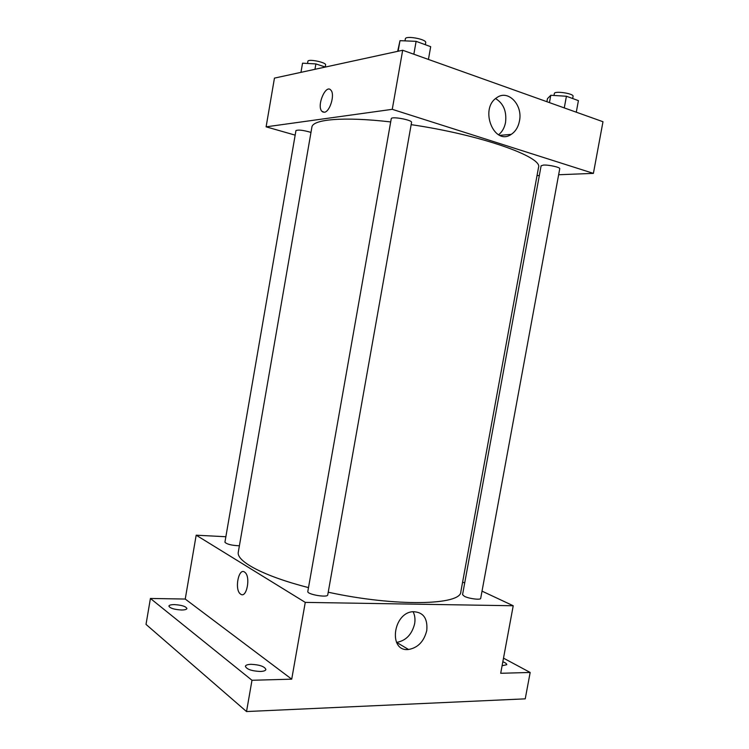 <?xml version="1.0" encoding="UTF-8"?>
<svg xmlns="http://www.w3.org/2000/svg" width="749" height="749" viewBox="0 0 749 749"><rect width="100%" height="100%" fill="white"/><g stroke="black" fill="none" stroke-linecap="round" stroke-linejoin="round"><path stroke-width="1.12" d="M503.506 658.156L530.17 672.462L525.236 698.845L246.524 711.55L146.018 624.394L150.418 598.46L185.237 599.05L196.182 535.189L225.87 536.733M502.841 661.723C505.5 662.799 506.801 663.783 506.755 664.691L502.092 665.777M530.17 672.462L500.697 673.285L513.224 605.754L305.264 602.383L291.717 679.165L251.992 680.279L246.524 711.55M426.761 630.574C423.99 641.481 417.914 647.791 408.551 649.486C388.366 652.051 392.635 613.159 412.783 611.69C423.185 611.905 427.848 618.197 426.761 630.574M251.992 680.279L150.418 598.46M251.102 664.316C259.688 664.756 264.622 666.488 265.904 669.494C265.567 670.673 263.695 671.338 260.278 671.469C251.617 671.02 246.646 669.297 245.372 666.292C245.738 665.084 247.647 664.429 251.102 664.316M174.489 604.612C181.764 605.098 185.911 606.4 186.922 608.534C186.604 609.499 184.76 609.986 181.398 609.995C174.068 609.508 169.901 608.197 168.9 606.063C169.237 605.089 171.1 604.602 174.489 604.612M291.717 679.165L185.237 599.05M390.688 121.937C343.688 116.451 312.436 119.325 311.884 127.19L238.313 552.05C235.935 561.16 263.517 576.14 308.504 587.6M328.231 592.216C395.8 606.962 461.384 605.248 460.85 591.691L538.503 167.551C543.502 157.196 480.989 134.82 411.154 124.652M305.264 602.383L196.182 535.189M462.61 582.048L464.689 583.022M482.028 591.139L513.224 605.754M307.82 591.457C306.762 594.416 327.744 598.02 327.753 594.884L411.557 122.415C412.54 119.962 391.175 116.048 391.259 118.698L307.82 591.457M310.985 132.414C303.373 130.186 298.355 129.577 295.949 130.579L224.925 542.192C226.778 544.242 231.6 545.441 239.39 545.787M464.417 596.335L462.554 594.669L541.115 165.782L543.456 165.08C548.708 164.705 560.439 167.327 559.746 168.722L480.699 598.357C480.792 600.183 469.071 598.741 464.417 596.335M240.663 594.163L240.41 593.976C234.147 589.51 238.8 566.787 244.867 572.311C250.943 576.636 246.646 598.854 240.663 594.163L240.41 593.976C234.156 589.51 238.809 566.787 244.867 572.311C250.943 576.636 246.655 598.854 240.663 594.163M413.055 611.661C414.88 615.201 415.405 619.254 414.618 623.842C411.884 634.572 405.883 640.76 396.605 642.399L396.502 642.399M558.642 174.751L593.405 173.375L392.261 109.326L266.11 126.834L295.162 135.138M537.024 175.603L539.336 175.509M593.405 173.375L602.982 121.722L402.681 50.249L274.452 78.111L266.11 126.834M402.681 50.249L392.261 109.326M519.46 121.001C518.252 127.068 515.518 131.515 511.258 134.352C494.19 146.458 478.957 108.736 496.84 97.642C508.122 89.197 523.017 104.963 519.46 121.001M324.317 112.256L321.817 111.245C316.424 105.609 325.937 83.514 330.946 90.236C335.149 94.561 329.86 112.022 324.317 112.256M323.175 112.181L321.817 111.245C316.434 105.609 325.937 83.514 330.955 90.245M495.595 98.578C503.506 103.456 506.83 111.414 505.538 122.462C504.498 127.789 502.186 131.89 498.6 134.773M576.281 112.191L578.415 100.628L566.422 96.246L550.796 95.273L547.463 98.653L546.901 101.714M550.796 95.273L549.448 102.622M566.422 96.246L564.278 107.912M553.988 95.469L554.344 93.531C554.382 90.582 574.08 93.531 573.069 96.34L572.667 98.531M428.428 59.443L430.694 46.672L416.116 41.345L399.994 40.671L397.672 51.344M399.994 40.671L398.122 51.241M416.116 41.345L413.841 54.237M404.984 40.877L405.34 38.882C405.434 35.269 426.864 39.238 425.704 42.656L425.338 44.715M325.356 67.054L315.891 63.918L302.54 63.188L300.967 72.353M315.891 63.918L314.964 69.311M307.521 63.468L307.895 61.306C307.905 58.572 326.536 62.382 325.609 64.92L325.244 67.017M396.605 642.399L408.551 649.486M499.855 135.372L511.258 134.352"/></g></svg>
